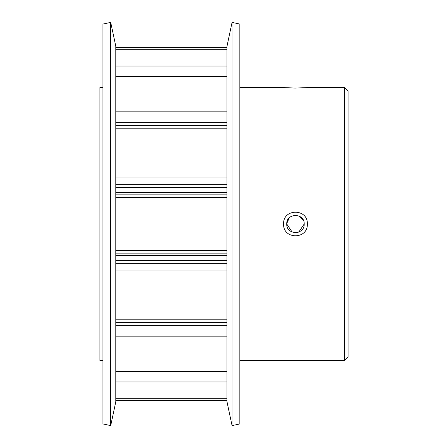 <?xml version="1.0" encoding="UTF-8"?>
<svg xmlns="http://www.w3.org/2000/svg" width="448" height="448" viewBox="0 0 448 448"><rect width="100%" height="100%" fill="white"/><g stroke="black" fill="none" stroke-linecap="round" stroke-linejoin="round"><path stroke-width="0.67" d="M283.595 223.989C282.873 208.281 308.084 208.298 307.339 224C308.073 239.697 282.884 239.742 283.595 224L283.595 223.989M307.339 224L304.192 224C304.746 212.755 286.205 212.744 286.742 223.989C286.21 235.267 304.735 235.245 304.192 224L298.822 232.053M295.478 88.06C310.783 87.466 310.778 87.466 295.467 88.06C280.146 87.466 280.151 87.466 295.478 88.06M344.355 87.517L348.079 91.235L348.079 356.765L344.355 360.483L344.355 87.517L307.339 87.517M286.742 223.989L292.135 232.064M294.722 232.691L298.642 232.126M102.95 360.483L99.921 360.483L99.921 87.517L102.95 87.517M284.542 87.601L287.073 87.786M290.819 87.976L295.467 88.06M232.064 425.6L239.831 423.948L239.831 24.052L232.064 22.4L232.064 425.6L226.979 401.677L226.979 46.323L232.064 22.4M110.718 425.6L115.802 401.677L115.802 46.323L110.718 22.4L110.718 425.6L102.95 423.948L102.95 24.052L110.718 22.4M303.52 220.64L298.766 215.925L292.046 215.975M289.302 217.829L286.759 223.474M226.979 250.426L115.802 250.426M226.979 197.574L115.802 197.574M226.979 400.506L115.802 400.506M226.979 47.494L115.802 47.494M226.979 371.51L115.802 371.51M226.979 336.146L115.802 336.146M226.979 76.49L115.802 76.49M226.979 111.854L115.802 111.854M115.802 177.083L226.979 177.083M115.802 128.8L226.979 128.8M226.979 381.982L115.802 381.982M226.979 398.317L115.802 398.317M226.979 270.917L115.802 270.917M226.979 319.2L115.802 319.2M226.979 49.683L115.802 49.683M226.979 66.018L115.802 66.018M226.979 255.461L115.802 255.461M115.802 260.635L226.979 260.635M115.802 192.539L226.979 192.539M226.979 187.365L115.802 187.365M115.802 322.392L226.979 322.392M226.979 125.608L115.802 125.608M115.802 253.131L226.979 253.131M226.979 194.869L115.802 194.869M226.979 325.629L115.802 325.629M115.802 122.371L226.979 122.371M115.802 184.324L226.979 184.324M226.979 263.676L115.802 263.676M283.595 87.517L239.831 87.517M344.355 360.483L239.831 360.483"/></g></svg>
